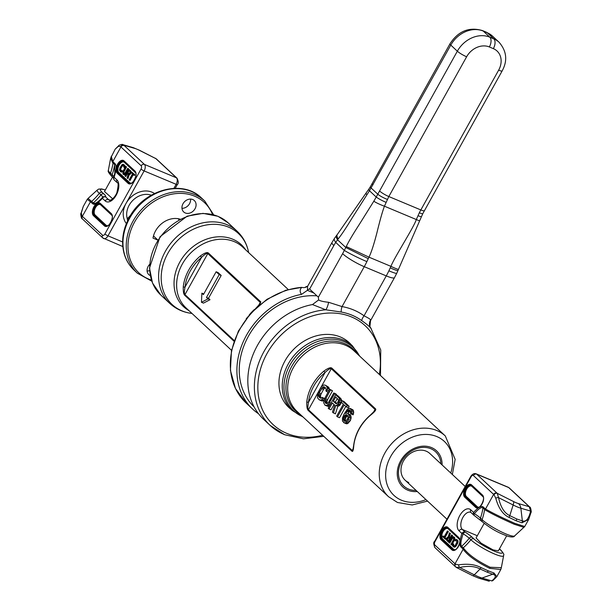 <?xml version="1.0" encoding="UTF-8"?>
<svg xmlns="http://www.w3.org/2000/svg" width="612" height="612" viewBox="0 0 612 612"><rect width="100%" height="100%" fill="white"/><g stroke="black" fill="none" stroke-linecap="round" stroke-linejoin="round"><path stroke-width="0.92" d="M234.036 341.259L184.786 295.344C183.615 294.303 183.11 291.427 183.279 286.714A1.3 0.505 6.4 0 0 185 287.12A40.27 32.949 -47 0 1 201.578 257.338C204.913 254.187 206.986 252.932 207.797 253.567L260.261 302.473L260.085 303.705L246.231 318.684M183.279 286.714A41.57 34.012 -47 0 1 200.392 255.969C204.485 253.001 207.139 252.006 208.363 252.986L260.819 301.892L259.786 304.608M234.281 340.578L184.962 294.602C184.189 293.905 184.197 291.411 185 287.12L201.578 257.338L200.392 255.969M201.455 302.29L203.459 303.124L210.008 299.712L208.478 298.281L221.184 275.446L219.188 274.612L216.128 271.759L203.413 294.594L201.883 293.163L201.455 302.29L208.003 298.87L206.473 297.447L219.188 274.612M216.128 271.759L218.124 272.6L221.184 275.446M210.008 299.712L208.003 298.87M203.773 293.951L201.883 293.163M208.478 298.281L206.473 297.447M306.78 401.847A41.57 34.012 -47 0 1 323.893 371.109C327.978 368.141 330.633 367.146 331.857 368.126L375.577 408.885C376.365 409.765 374.796 411.777 370.887 414.921A41.57 34.012 133 0 0 353.774 445.666C353.415 450.195 352.826 452.054 351.999 451.243L308.287 410.484C307.117 409.459 306.612 406.582 306.78 401.847A1.3 0.505 6.4 0 0 308.494 402.26A40.27 32.949 -47 0 1 325.071 372.478C328.407 369.327 330.48 368.072 331.299 368.707L375.018 409.466L374.835 410.69L370.688 414.783C360.912 423.252 355.235 433.464 353.652 445.421A1.3 0.505 -173.6 0 1 353.828 445.199M442.086 464.921A24.717 20.227 133 0 0 431.514 447.586A24.717 20.227 133 0 0 400.623 460.92A24.717 20.227 133 0 0 407.806 490.189A24.717 20.227 133 0 0 417.277 491.528M416.053 490.388A23.386 19.133 -47 0 1 408.449 489.034A23.386 19.133 -47 0 1 401.656 461.349A23.386 19.133 -47 0 1 430.879 448.741A23.386 19.133 -47 0 1 440.862 463.781M408.755 482.516A18.184 14.879 -47 0 1 405.075 480.152A18.184 14.879 -47 0 1 404.899 458.755A18.184 14.879 -47 0 1 426.197 451.182A18.184 14.879 133 0 1 429.876 453.546L465.189 486.464M353.774 445.666A1.3 0.505 -173.6 0 1 353.652 445.421L352.894 450.118L352.175 450.493L308.463 409.742C307.683 409.053 307.698 406.559 308.494 402.26L325.071 372.478L323.893 371.109M336.898 403.568L335.33 402.107L337.334 398.496M345.65 421.278L345.283 419.633L345.826 417.537L347.738 415.571M324.528 398.55L322.195 397.402L321.583 398.137L320.153 398.098L318.921 396.951L318.439 395.207L319.143 392.82L323.052 386.914L324.49 386.952L325.714 388.1L326.196 389.844L325.852 390.831L326.678 391.596L327.42 388.383L326.67 386.386L325.439 385.239L323.733 384.948L321.644 386.47L317.666 393.615L317.444 397.746L319.196 399.812L320.902 400.103L322.088 399.468L323.014 398.167L322.195 397.402M321.354 398.19L320.535 396.997L320.642 394.931L323.534 389.37L325.286 387.694M329.401 389.683L328.675 387.22L325.439 385.239M319.196 399.812L322.034 401.005L323.87 400.416M336.34 395.061L336.592 394.61L335.774 393.845L333.777 393.003L328.843 401.862L327.321 403.484L325.89 403.446L324.957 402.145L325.064 400.08L330.495 389.951L329.677 389.186L324.085 399.598L323.633 402.65L324.934 405.167L326.64 405.45L328.728 403.928L334.596 393.768L333.777 393.003M327.213 403.515L326.862 402.03L327.565 399.644L332.5 390.785L329.677 389.186M324.934 405.167L327.78 406.353L329.562 405.794M333.402 413.062L335.835 405.343L336.699 405.282L338.36 403.79L339.561 400.133L338.964 397.846L335.69 394.786L328.208 408.219L329.034 408.984L332.37 402.987L334.695 405.152L332.446 412.167L335.407 413.896L337.832 406.177L339.744 405.358L341.366 402.26M341.473 401.541L340.968 398.68L337.686 395.627L335.69 394.786M329.034 408.984L331.031 409.818L333.999 404.494M346.369 406.919L348.366 407.753L349.161 406.322L343.975 401.487L341.97 400.646L341.175 402.076L343.363 404.111L336.684 416.114L337.503 416.879L344.181 404.876L346.369 406.919L347.165 405.488L341.97 400.646M337.503 416.879L339.499 417.721L345.803 406.391M343.646 422.609L346.491 423.802L347.654 423.581L350.561 420.214L351.15 417.292L350.424 414.875L346.897 413.054L345.436 413.429L347.463 410.545L348.939 409.749L350.332 410.606L350.469 413.345L351.15 413.98L351.51 409.979L349.597 408.196L347.394 409.176L343.959 414.225L342.46 418.034L342.445 421.056L344.487 422.961L345.65 422.747L347.769 420.811L349.154 416.458L348.947 414.959L347.738 413.406M347.914 413.475L350.378 410.736M351.15 413.98L353.155 414.821L353.721 412.304L352.986 409.895L350.439 408.541M324.444 398.764L323.014 398.167M323.924 400.24L322.088 399.468M322.899 400.944L320.902 400.103M322.034 401.005L320.038 400.164M328.675 387.22L326.67 386.386M329.195 388.146L327.198 387.304M329.424 389.224L327.42 388.383M328.851 390.67L327.336 390.035M328.024 392.162L326.678 391.596M324.628 387.082L323.779 386.73M325.056 387.756L323.052 386.914M324.306 388.36L322.302 387.518M323.534 389.37L321.53 388.536M321.147 393.661L319.143 392.82M320.642 394.931L318.645 394.09M320.443 396.041L318.439 395.207M320.535 396.997L318.531 396.155M320.918 397.792L318.921 396.951M335.919 403.691L333.326 401.265L335.713 396.981L338.558 400.072L337.694 402.734L335.919 403.691M348.06 418.042L345.879 421.217L344.579 421.308L343.623 420.421L343.485 417.682L344.916 415.112L346.239 414.607L347.761 415.594L348.06 418.042M331.008 403.193L329.661 402.627M336.592 394.61L334.596 393.768M330.243 404.563L328.728 403.928M329.677 405.595L327.825 404.815M328.644 406.292L326.64 405.45M327.78 406.353L325.775 405.511M332.5 390.785L330.495 389.951M327.565 399.644L325.569 398.81M327.068 400.914L325.064 400.08M326.862 402.03L324.865 401.189M326.953 402.979L324.957 402.145M326.9 403.591L325.339 402.941M340.968 398.68L338.964 397.846M341.488 399.605L339.492 398.772M341.557 400.975L339.561 400.133M341.335 402.497L339.331 401.663M340.991 403.484L338.994 402.642M340.356 404.624L338.36 403.79M339.744 405.358L337.74 404.517M338.696 406.116L336.699 405.282M337.832 406.177L335.835 405.343M335.33 402.107L333.326 401.265M349.161 406.322L347.165 405.488M351.081 418.532L349.085 417.698M351.15 417.292L349.154 416.458M350.561 420.214L348.565 419.381M349.766 421.645L347.769 420.811M348.695 422.823L346.698 421.982M347.654 423.581L345.65 422.747M346.491 423.802L344.487 422.961M352.986 409.895L350.99 409.053M353.514 410.813L351.51 409.979M353.721 412.304L351.716 411.471M353.491 413.834L351.495 412.993M349.789 410.101L348.939 409.749M350.217 410.774L348.213 409.941M349.46 411.379L347.463 410.545M348.848 412.106L346.851 411.272M346.476 413.161L345.757 412.855M350.424 414.875L348.419 414.041M350.944 415.8L348.947 414.959M347.08 414.959L346.239 414.607M347.509 415.632L345.512 414.798M346.92 415.953L344.916 415.112M346.308 416.68L344.304 415.846M345.826 417.537L343.829 416.703M345.489 418.524L343.485 417.682M345.283 419.633L343.278 418.799M345.375 420.589L343.37 419.748M345.627 421.255L343.623 420.421M291.021 409.344A44.301 36.238 -47 0 1 288.91 407.546A44.301 36.238 -47 0 1 288.474 355.442A44.301 36.238 -47 0 1 340.356 336.975A44.301 36.238 -47 0 1 349.322 342.743A44.301 36.238 -47 0 1 351.265 344.732M301.548 294.372L307.423 290.325L307.622 286.164A7.795 6.786 49.7 0 1 301.724 287.372L285.873 290.218L266.985 299.299L250.668 313.336L238.443 331L231.466 350.638L230.426 370.413L235.467 388.459L246.139 403.025A70.151 57.39 -47 0 1 237.708 333.425A70.151 57.39 -47 0 1 301.724 287.372C299.712 289.598 299.658 291.932 301.548 294.372A70.151 57.39 133 0 0 242.773 342.842A70.151 57.39 133 0 0 252.695 409.137A70.151 57.39 133 0 0 258.57 413.796M316.917 295.841A67.549 55.264 133 0 0 248.786 335.56A67.549 55.264 133 0 0 254.079 406.865M312.48 304.562L318.63 299.941C320.16 300.966 323.488 301.747 328.621 302.29A7.795 1.874 -77.2 0 1 325.768 309.787L312.48 304.562A70.151 57.39 -47 0 0 253.705 353.032A70.151 57.39 -47 0 0 263.627 419.327L270.183 425.439A70.151 57.39 133 0 0 284.381 434.566M307.767 289.813L309.397 288.895M370.635 319.877A7.795 7.589 -20.1 0 0 369.893 326.487L370.635 319.877C370.444 319.288 368.248 317.926 364.056 315.8L386.264 275.897A51.966 28.603 -67.3 0 0 388.888 270.825L390.915 266.35L368.975 257.162L366.879 261.615A18.184 1.362 -154.4 0 1 344.304 250.392A33.775 18.597 112.7 0 1 342.598 253.689L318.378 297.202L309.634 289.055L333.854 245.542A18.184 3.029 29.1 0 1 331.972 242.559L334.443 238.42A18.184 4.651 32.8 0 0 335.736 242.406A33.775 18.597 -67.3 0 0 333.854 245.542M318.378 297.202L318.63 299.941M370.459 320.81L394.511 277.611A18.184 3.029 29.1 0 1 386.264 275.897L364.255 266.687L342.047 306.589A74.427 60.886 -47 0 1 364.056 315.8A7.795 4.46 -54 0 0 361.684 320.604C366.856 324.215 370.053 326.961 371.293 328.843L369.893 326.494A7.795 7.589 -20.1 0 0 369.893 326.494A7.795 7.589 -20.1 0 0 370.673 328.032M388.888 270.825A18.184 1.362 25.5 0 0 396.729 273.312L422.762 213.695L502.169 70.9C507.731 60.649 506.698 51.102 499.071 42.243A25.979 21.259 133 0 0 493.815 38.862L487.259 32.75L483.258 31.074L489.814 37.187A25.979 21.259 133 0 0 457.34 51.201L376.212 197.033L369.48 190.753L351.977 218.247C345.726 228.49 341.113 235.391 338.13 238.955L335.736 242.406L344.304 250.392L345.811 247.516L368.286 258.654M361.684 320.604A69.271 56.671 133 0 0 352.061 315.211A69.271 56.671 133 0 0 341.198 312.028A7.795 3.963 -79.9 0 1 342.047 306.589L328.621 302.29M341.198 312.028L325.768 309.787A70.151 57.39 133 0 0 261.752 355.84A70.151 57.39 133 0 0 270.183 425.439L284.626 434.727L303.491 438.819L323.771 436.325M334.443 238.42L336.577 235.413A18.184 4.927 37.9 0 0 337.495 239.759L345.811 247.516L346.277 246.552C348.312 242.107 352.566 234.87 359.045 224.833L373.817 201.233A8.446 1.002 -156.3 0 0 384.428 206.198L416.313 219.54L419.327 212.777A51.966 28.603 112.7 0 1 420.842 209.939L498.642 70.166A18.184 14.879 133 0 0 493.356 48.639L489.355 46.963A18.184 14.879 133 0 0 466.627 56.771L388.827 196.544L384.428 206.198C382.347 211.806 379.815 220.794 376.831 233.149C373.794 244.792 371.178 252.802 368.975 257.162L346.277 246.552M370.444 186.629L449.981 43.804C458.25 31.09 469.106 26.691 482.524 30.6A7.795 4.292 112.7 0 1 483.258 31.074A25.979 21.259 133 0 0 450.784 45.089L369.48 190.753A8.033 1.737 30.7 0 1 368.807 189.192L370.444 186.629A7.864 1.629 28 0 0 371.186 188.06L377.772 194.203A7.864 1.323 -153.5 0 0 387.373 199.397M336.577 235.413L337.319 234.48A18.176 5.279 37 0 0 338.13 238.955M337.319 234.48L366.213 192.826A8.446 2.272 29.6 0 0 366.779 194.677M398.466 269.288A17.932 1.048 27.5 0 1 390.915 266.35C394.541 257.078 414.087 226.953 416.313 219.54A8.071 0.421 25.8 0 0 419.725 220.794M390.242 267.865A18.054 1.454 27.3 0 0 397.984 270.473M113.664 177.296L114.819 173.196L114.666 164.59L112.463 162.417L110.665 158.125L108.393 170.075A19.875 3.305 29.1 0 0 110.497 173.234L112.141 174.757A15.201 2.532 -150.9 0 1 113.763 176.96M118.399 146.337A2.601 2.104 -124.4 0 1 119.133 145.251L115.178 149.16L118.399 146.337L120.587 146.605A23.386 3.894 29.1 0 0 120.962 146.957L112.853 161.537A2.601 2.043 146 0 0 112.463 162.417M116.907 179.897A2.601 2.127 133 0 0 117.137 182.636C118.544 182.376 118.43 185.819 116.808 192.956C113.518 200.078 108.607 201.088 109.341 200.124A9.616 5.294 112.7 0 1 108.439 199.535A2.601 2.127 -47 0 0 105.195 200.943A12.209 6.724 -67.3 0 0 116.188 195.205A12.209 6.724 -67.3 0 0 116.907 179.897L114.115 177.296C116.402 169.838 116.693 165.286 114.987 163.656L112.853 161.537L111.216 156.29M83.278 206.481L81.266 213.053L81.962 215.998A23.386 3.894 29.1 0 0 82.337 216.357L90.454 201.776L87.256 199.328L83.278 206.481L80.914 213.649C80.424 212.662 81.197 219.195 82.199 218.736L82.199 218.736A2.601 2.18 134.2 0 0 82.398 218.905M105.195 200.943L102.403 198.342C97.66 203.505 94.416 205.303 92.687 203.735L90.454 201.776A2.601 2.165 -61.6 0 1 91.035 200.912L88.036 198.456L87.256 199.328M91.043 202.205A2.601 2.127 -47 0 1 91.685 201.402L91.035 200.912M112.707 198.839L104.484 191.518L112.562 177.006A2.601 2.127 -47 0 1 112.141 174.757A57.161 46.764 -47 0 0 114.666 164.59A2.601 2.127 133 0 1 114.987 163.656M102.51 197.393A2.601 2.601 0 0 0 102.441 197.469A2.601 1.117 -139.1 0 0 102.403 198.342A2.601 2.127 -47 0 1 105.647 196.934A2.601 2.563 -136.7 0 0 102.449 197.469A2.601 1.117 -139.1 0 1 102.449 197.469L102.456 197.454A15.201 2.532 -150.9 0 0 100.934 194.884L99.297 193.361A19.875 3.305 -150.9 0 1 97.3 190.003L88.036 198.456M120.419 171.697L121.773 172.049L122.828 171.077L121.918 170.488L120.893 170.84L120.09 169.868L120.396 168.201L121.972 165.546L123.066 165.263L124.16 167.581L124.488 166.808L124.16 164.98L123.119 164.23L122.094 164.574L119.983 167.818L119.424 170.121L120.839 171.873L121.865 171.521L122.331 170.87L121.918 170.488M121.283 170.939L120.64 169.042L122.086 166.265L123.18 165.37M124.16 167.581L124.657 167.795L125.032 166.189L123.54 164.406M123.287 174.366L124.641 174.726L125.69 173.961L128.619 168.881L127.709 168.292L125.246 172.722L123.762 173.51L123.356 171.827L126.072 166.762L125.659 166.38L122.867 171.59L123.012 174.114L124.144 174.512L125.185 173.754L128.115 168.675L127.709 168.292M124.152 173.617L123.854 172.033L126.569 166.969L125.659 166.38M127.525 178.314L128.023 178.528L129.239 174.665L130.815 173.318L130.807 170.916L128.665 169.18L124.925 175.896L125.338 176.279L127.005 173.28L128.168 174.359L127.044 177.87L127.525 178.314L128.734 174.458L129.996 173.678L130.601 171.857L130.302 170.71L128.665 169.18M125.338 176.279L125.835 176.486L127.411 173.655M134.005 175.246L134.502 175.453L134.9 174.741L131.81 172.11L131.412 172.829L132.498 173.846L129.163 179.844L129.568 180.226L132.911 174.229L134.005 175.246L134.403 174.527L131.81 172.11M129.568 180.226L130.073 180.441L133.317 174.604M129.094 173.663L127.985 172.63L129.086 170.656M122.828 171.077L122.331 170.87M122.362 171.735L121.865 171.521M121.773 172.049L121.268 171.842M121.337 172.079L120.839 171.873M124.657 165.186L124.16 164.98M124.917 165.645L124.42 165.439M125.032 166.189L124.534 165.982M124.986 167.015L124.488 166.808M123.134 165.324L122.714 165.148M122.851 165.454L122.346 165.248M122.469 165.753L121.972 165.546M122.086 166.265L121.589 166.051M120.893 168.407L120.396 168.201M120.64 169.042L120.143 168.835M120.541 169.6L120.044 169.386M120.587 170.075L120.09 169.868M120.778 170.473L120.281 170.266M128.78 173.632L127.487 172.423L128.673 170.281L130.096 171.819L129.667 173.158L128.78 173.632M126.156 173.311L125.651 173.104M128.619 168.881L128.115 168.675M125.69 173.961L125.185 173.754M125.23 174.405L124.733 174.198M124.641 174.726L124.144 174.512M124.205 174.757L123.708 174.542M126.569 166.969L126.072 166.762M124.106 171.398L123.601 171.192M123.854 172.033L123.356 171.827M123.754 172.592L123.249 172.385M123.8 173.066L123.295 172.859M123.991 173.464L123.494 173.257M130.807 170.916L130.302 170.71M131.067 171.383L130.563 171.169M131.098 172.064L130.601 171.857M130.991 172.829L130.486 172.615M130.815 173.318L130.318 173.112M130.501 173.892L129.996 173.678M130.195 174.252L129.69 174.045M129.667 174.634L129.17 174.428M129.239 174.665L128.734 174.458M127.985 172.63L127.487 172.423M134.9 174.741L134.403 174.527M113.97 179.53A2.601 2.563 43.3 0 1 113.648 177.342L114.115 177.296A2.601 2.127 133 0 0 114.345 180.035L117.137 182.636M114.804 173.257L113.648 177.312A2.601 2.601 0 0 0 114.345 180.035M119.133 145.251C121.513 144.386 122.706 144.164 122.706 144.593L123.876 145.243A20.785 3.458 29.1 0 0 124.213 145.557L144.432 164.406L176.447 177.809A5.194 2.861 112.7 0 1 176.141 184.319L144.126 170.924A5.194 2.861 112.7 0 0 144.432 164.406A2.601 2.127 -47 0 0 141.181 165.806A2.601 1.431 112.7 0 1 141.028 169.065L104.897 233.983A2.601 0.436 29.1 0 0 107.987 235.842L122.599 241.954M81.266 213.053A2.601 1.538 -169.9 0 0 80.914 213.649M102.235 197.707L102.441 197.469C97.844 202.419 94.806 204.24 93.33 202.924L91.685 201.402A57.161 46.764 133 0 0 99.297 193.361A2.601 2.127 133 0 1 102.242 192.398L103.887 193.928A17.74 2.953 -150.9 0 1 105.647 196.934L108.439 199.535L110.038 200.208M139.337 150.177L133.232 147.653A7.696 6.135 -73.8 0 1 134.778 148.41A9.096 1.515 29.1 0 1 139.567 150.414A7.696 1.828 -63.3 0 0 139.337 150.177L155.869 158.63A20.785 3.458 -150.9 0 1 156.228 158.952L176.447 177.809A2.601 2.127 133 0 1 176.967 178.146C178.566 181.412 178.681 183.554 177.312 184.564A2.601 0.436 -150.9 0 1 176.141 184.319L173.9 188.351M127.564 220.917L127.288 218.759L130.624 215.256M153.474 235.941L157.812 239.988M484.191 523.359L476.075 537.948L481.108 543.165L493.043 549.882L498.298 550.892L506.659 535.867M500.823 569.489L501.335 567.707L490.09 567.24C477.222 560.944 468.478 554.686 463.842 548.482L463.276 547.832A57.161 46.764 133 0 0 470.88 539.792L469.243 538.262A15.201 2.532 29.1 0 0 463.177 533.779C460.782 540.794 460.27 544.963 461.639 546.302L463.276 547.832A2.601 2.127 -47 0 0 462.634 548.635L463.131 549.232A2.601 2.043 -34 0 1 463.842 548.482M494.052 573.031A2.601 2.111 107.7 0 1 492.675 574.232L487.068 572.121A2.601 1.431 -67.3 0 0 488.238 570.851L494.052 573.031L496.822 576.68L500.8 569.527L489.654 568.318A2.601 1.431 -67.3 0 0 490.09 567.24M488.238 570.851L481.017 567.576C475.08 564.432 467.614 563.53 458.618 564.853L455.42 564.172A23.386 3.894 -150.9 0 1 455.022 563.805L463.131 549.232C467.713 555.528 476.549 561.885 489.654 568.318M496.822 576.68L492.867 580.589A2.601 2.104 -124.4 0 1 491.765 580.895L492.867 580.589M487.068 572.121L480.099 568.969C474.836 566.161 468.035 565.656 459.681 567.462L456.131 567.209L456.69 567.615L472.663 575.663A7.696 1.828 -63.3 0 0 474.292 574.829L480.099 568.969A2.601 0.551 115.7 0 0 481.017 567.576M514.7 535.837C514.141 537.206 511.831 537.336 507.769 536.234C500.998 533.61 493.762 530.933 482.531 521.929A2.601 2.127 -47 0 1 482.088 519.664L480.451 518.135A15.201 2.532 29.1 0 0 474.384 513.652A2.601 1.117 40.9 0 1 473.581 512.428A2.601 2.127 133 0 0 473.81 515.166L471.018 512.565A2.601 2.127 133 0 1 470.789 509.827L473.581 512.428C478.324 507.256 481.567 505.458 483.296 507.034L484.941 508.564A2.601 2.127 133 0 0 484.612 509.498A57.161 46.764 -47 0 1 482.088 519.664A19.875 3.305 29.1 0 0 500.624 531.507A19.875 3.305 29.1 0 0 514.7 535.837L524.744 526.511L528.73 519.358L522.005 522.809L516.115 520.774A2.601 1.431 -67.3 0 0 516.673 518.938L509.788 515.633C504.357 513.124 500.608 507.126 498.543 497.64L497.25 493.333A20.785 3.458 -150.9 0 1 496.89 493.012L476.672 474.162A5.194 2.861 -67.3 0 0 476.19 473.841L508.205 487.244A5.194 2.861 -67.3 0 1 508.687 487.557L476.672 474.162A2.601 2.127 -47 0 0 473.428 475.562A2.601 1.431 -67.3 0 0 471.087 476.779A2.601 0.436 -150.9 0 1 470.819 476.35L434.688 541.276A2.601 0.436 -150.9 0 0 434.956 541.697L471.087 476.779M516.673 518.938L522.357 520.896C525.976 522.174 528.73 518.892 530.627 511.074L529.242 506.721A20.785 3.458 29.1 0 0 528.906 506.407L508.687 487.557A2.601 2.127 133 0 1 509.215 487.894L508.205 487.244M516.115 520.774L508.97 517.354C502.873 514.508 498.466 508.105 495.743 498.145L494.045 494.779A23.386 3.894 -150.9 0 1 493.647 494.412L485.53 508.985C491.612 512.588 501.335 517.362 514.7 523.314L524.744 526.511M523.964 527.383L514.049 524.186A2.601 1.431 -67.3 0 0 514.7 523.314M484.941 508.564L485.53 508.985A2.601 2.165 118.4 0 0 485.27 509.987C491.337 513.621 500.93 518.356 514.049 524.186M474.338 515.503A2.601 0.864 -57.5 0 1 474.185 515.457A2.601 0.864 -57.5 0 1 474.384 513.652C478.714 508.58 481.575 506.69 482.975 507.968L485.27 509.987M482.531 521.929L474.185 515.457A2.601 2.601 0 0 1 473.81 515.166A2.601 2.127 133 0 0 474.116 515.388M470.789 509.827A12.209 6.724 -67.3 0 0 459.796 515.556A12.209 6.724 -67.3 0 0 459.077 530.864L461.869 533.473C459.581 540.932 459.291 545.476 460.997 547.105L462.634 548.635M454.303 546.026L453.614 545.162L453.737 544.19L452.826 543.601L452.566 545.743L453.446 546.776L454.793 547.128L456.307 545.72L457.83 542.798L457.684 540.274L455.711 539.348L454.655 540.312L455.565 540.901L456.2 540.45M449.277 542.89L452.13 537.956L453.492 537.925L453.63 539.356L450.914 544.42L451.327 544.802L454.119 539.593L454.349 538.07L453.699 536.816L452.842 536.67L451.794 537.428L448.864 542.507L449.774 543.104L452.245 538.675L453.331 537.78M451.327 544.802L451.824 545.017L454.617 539.807L454.731 537.741L453.699 536.816M450.072 537.734L449.315 537.03L450.44 533.519L449.46 532.868L448.244 536.724L446.668 538.07L446.416 540.014L448.321 542.003L452.054 535.286L451.648 534.903L449.981 537.902L448.818 536.823L449.942 533.312L449.46 532.868M448.321 542.003L448.818 542.209L452.559 535.492L451.648 534.903M445.176 539.073L445.681 539.279L446.079 538.568L444.985 537.55L448.321 531.545L447.915 531.162L447.41 530.956L444.075 536.953L442.981 535.936L442.583 536.655L445.176 539.073L445.574 538.361L444.48 537.336L447.823 531.338L447.41 530.956M444.167 536.785L442.981 535.936M448.405 540.733L447.387 539.57L448.389 537.726M457.684 540.274L456.567 539.486M457.944 540.733L457.179 540.059M458.059 541.276L457.439 540.526M458.013 542.102L457.554 541.062M457.83 542.798L457.332 542.592L457.508 541.888M457.501 543.578L457.003 543.364L457.332 542.592M456.307 545.72L455.81 545.514L457.003 543.364M455.841 546.371L455.343 546.164L455.81 545.514M455.389 546.814L454.884 546.608L455.343 546.164M454.793 547.128L454.295 546.921L454.884 546.608M454.364 547.166L453.867 546.952L454.295 546.921M453.446 546.776L453.867 546.952M453.737 544.19L452.826 543.601M453.568 544.68L453.24 543.984M453.614 545.162L453.064 544.473M453.806 545.56L453.109 544.948M456.162 540.411L456.942 541.796L455.397 545.131L454.272 546.034L453.308 545.346M448.206 537.55L449.499 538.759L448.305 540.909L446.882 539.363L447.318 538.024L448.206 537.55M454.471 537.275L453.966 537.068M454.731 537.741L454.234 537.527M454.846 538.277L454.349 538.07M454.8 539.103L454.303 538.897M454.617 539.807L454.119 539.593M454.288 540.58L453.79 540.373M453.293 537.734L452.865 537.558M453.002 537.864L452.505 537.657M452.628 538.162L452.13 537.956M452.245 538.675L451.74 538.461M449.315 537.03L448.818 536.823M452.559 535.492L452.054 535.286M450.44 533.519L449.942 533.312M448.344 537.68L447.915 537.504M448.122 537.872L447.624 537.665M447.816 538.239L447.318 538.024M447.579 538.667L447.074 538.453M447.41 539.157L446.905 538.95M447.387 539.57L446.882 539.363M447.51 539.906L447.012 539.692M448.321 531.545L447.823 531.338M444.985 537.55L444.48 537.336M446.079 538.568L445.574 538.361M461.869 533.473A2.601 2.127 -47 0 1 465.112 532.065A2.601 0.864 122.5 0 0 463.177 533.779L461.869 533.473M458.618 564.853A2.601 1.591 74.2 0 0 459.681 567.462L474.292 574.829A14.627 2.433 -150.9 0 0 481.996 578.049L492.675 574.232C496.454 575.203 496.156 577.43 491.765 580.895L481.996 578.049A7.696 6.135 -73.8 0 1 478.768 578.187L472.663 575.663M495.743 498.145A2.601 1.025 -8.5 0 1 498.543 497.64L513.154 504.999A14.627 2.433 29.1 0 0 520.866 508.228L522.357 520.896A2.601 2.096 -76.4 0 1 522.005 522.809M531.094 512.183A2.601 1.538 -169.9 0 0 530.627 511.074L520.866 508.228A7.696 6.135 106.2 0 0 518.341 503.554L529.242 506.721A2.601 2.18 134.2 0 1 529.801 507.103L529.801 507.103C530.772 506.591 531.583 513.2 531.086 512.19L528.73 519.358M183.011 203.742A7.795 6.38 133 0 0 183.699 211.951A7.795 6.38 133 0 0 195.021 208.761A7.795 6.38 133 0 0 194.333 200.552A7.795 6.38 133 0 0 183.011 203.742M149.603 264.438A7.795 6.38 133 0 0 148.127 266.419A7.795 6.38 133 0 0 148.815 274.635A7.795 6.38 133 0 0 150.269 275.591M180.219 219.203A20.785 17.006 133 0 0 152.992 238.099L157.751 240.088M181.978 208.325A7.795 6.38 133 0 0 189.552 203.666A7.795 6.38 133 0 0 190.592 199.084M147.087 271.001A7.795 6.38 133 0 0 149.611 270.611M359.848 356.283L352.435 345.826A44.171 36.131 133 0 0 288.298 363.895A44.171 36.131 133 0 0 292.192 410.438L286.967 405.565M359.366 355.84A43.475 35.565 133 0 0 297.394 354.899A43.475 35.565 133 0 0 302.672 416.65M288.229 289.514L242.681 247.049A41.57 34.012 133 0 0 189.46 254.263A41.57 34.012 133 0 0 185.987 307.859L231.527 350.324M254.21 309.626A41.57 34.012 133 0 0 249.214 314.989M188.97 310.644A42.358 34.647 -47 0 1 187.119 252.083A42.358 34.647 -47 0 1 245.664 249.834M248.656 252.626A48.585 39.742 133 0 0 204.592 225.338A48.585 39.742 133 0 0 161.66 271.384A48.585 39.742 133 0 0 191.961 313.436C183.378 312.426 175.965 309.068 169.731 303.368A49.365 40.384 -47 0 1 169.249 245.297A49.365 40.384 -47 0 1 227.067 224.726A49.365 40.384 -47 0 1 237.058 231.152C243.186 236.974 247.049 244.134 248.656 252.634M160.857 295.099L152.51 283.035L149.496 268.002L160.03 236.714L187.15 216.166L203.054 213.366L217.956 216.296L228.184 222.883A49.365 40.384 133 0 0 218.193 216.457A49.365 40.384 133 0 0 160.375 237.028A49.365 40.384 133 0 0 160.857 295.099L169.731 303.368M184.786 295.344A1.3 1.063 -47 0 1 184.962 294.602L207.797 253.567A1.3 1.063 133 0 1 208.363 252.986M260.819 301.892A1.3 1.063 133 0 0 260.261 302.473L258.616 305.426M388.605 496.76A41.57 34.012 133 0 1 384.933 452.957A41.57 34.012 -47 0 1 445.299 435.951L353.728 350.577A41.57 34.012 133 0 0 300.507 357.798A41.57 34.012 133 0 0 297.034 411.394L388.605 496.76L397.502 502.49L412.213 504.969L427.551 501.106M300.507 414.638A42.266 34.578 -47 0 1 298.993 356.391A42.266 34.578 -47 0 1 357.209 353.82M450.753 473.007A36.919 30.202 133 0 0 436.83 436.578A36.919 30.202 133 0 0 390.693 456.483A36.919 30.202 133 0 0 401.418 500.195A36.919 30.202 133 0 0 425.944 499.606M351.999 451.243A1.3 1.063 -47 0 1 352.175 450.493L353.269 448.527M308.287 410.484A1.3 1.063 -47 0 1 308.463 409.742L331.299 368.707A1.3 1.063 133 0 1 331.857 368.126M375.577 408.885A1.3 1.063 133 0 0 375.018 409.466L373.374 412.412M379.325 374.445A67.549 55.264 133 0 0 351.51 316.94A67.549 55.264 133 0 0 267.092 353.376A67.549 55.264 133 0 0 286.722 433.35A67.549 55.264 133 0 0 322.631 435.254M307.423 290.325L313.918 293.041M366.879 261.615A51.966 28.603 112.7 0 1 364.255 266.687A18.184 3.029 -150.9 0 1 342.598 253.689M492.515 36.131A25.979 21.259 133 0 0 487.259 32.75A7.795 4.292 112.7 0 0 486.525 32.275L492.515 36.131L499.071 42.243M493.356 48.639A7.795 4.292 -67.3 0 0 493.815 38.862L489.814 37.187A7.795 4.292 -67.3 0 1 489.355 46.963M466.627 56.771A7.795 1.3 -150.9 0 1 457.34 51.201L450.784 45.089A7.795 1.3 29.1 0 1 449.981 43.804M386.004 202.327A8.033 0.979 -153 0 1 376.212 197.033L373.817 201.233M372.18 183.585A7.795 1.3 29.1 0 0 372.991 184.862M379.547 190.975A7.795 1.3 -150.9 0 0 388.827 196.544L420.842 209.939A7.795 1.3 29.1 0 0 424.376 210.673M498.642 70.166A7.795 1.3 29.1 0 0 502.169 70.9M419.327 212.777A7.795 0.895 27.1 0 0 422.762 213.695M417.965 215.715A7.834 0.819 24.3 0 0 421.454 216.533M113.763 178.337L110.94 175.491A2.601 2.127 -47 0 1 110.497 173.234A57.161 46.764 -47 0 0 113.021 163.067A2.601 2.127 133 0 1 113.35 162.126M134.778 148.41L123.876 145.243A2.601 2.18 -45.8 0 0 120.587 146.605M139.567 150.414L155.869 158.63A2.601 2.066 131.9 0 1 156.358 158.936L156.749 159.296A2.601 2.127 133 0 0 156.228 158.952M154.476 193.484A20.785 17.006 133 0 0 152.028 192.176A20.785 17.006 133 0 0 126.057 203.383L144.126 170.924A2.601 0.436 29.1 0 1 141.028 169.065M81.962 215.998A2.601 2.18 134.2 0 0 82.199 218.736L82.566 219.088A2.601 2.127 133 0 1 82.337 216.357L102.556 235.207A2.601 2.127 133 0 0 102.785 237.938A2.601 2.127 133 0 0 103.313 238.282A5.194 2.861 -67.3 0 0 103.795 238.596A5.194 2.861 -67.3 0 0 107.987 235.842L126.057 203.383A20.785 17.006 133 0 0 126.378 223.625M105.302 190.041A17.335 2.884 29.1 0 0 102.242 192.398M124.213 145.557A2.601 2.127 -47 0 0 120.962 146.957L141.181 165.806M102.556 235.207A2.601 1.431 -67.3 0 0 104.897 233.983M111.277 213.58A7.145 3.932 112.7 0 1 110.856 222.538A7.145 3.932 112.7 0 1 104.422 225.889L93.491 215.699A7.145 3.932 112.7 0 1 93.911 206.741A7.145 3.932 112.7 0 1 100.345 203.391L111.277 213.58A0.65 0.528 133 0 0 111.46 214.345M128.092 183.355A7.145 3.932 -67.3 0 0 134.525 180.005A7.145 3.932 -67.3 0 0 134.946 171.046L124.014 160.857A7.145 3.932 -67.3 0 0 117.588 164.207A7.145 3.932 -67.3 0 0 117.167 173.165L128.092 183.355A0.65 0.528 -47 0 1 128.903 183.011A6.495 3.573 -67.3 0 0 129.514 183.401C132.276 185.849 138.473 173.793 135.007 171.727A0.65 0.528 133 0 0 135.137 171.811M100.345 203.391A0.65 0.528 133 0 0 100.399 204.071L111.33 214.261C114.796 216.327 108.599 228.375 105.838 225.935A6.495 3.573 112.7 0 1 105.233 225.537L94.302 215.347A6.495 3.573 112.7 0 1 94.386 207.782A6.495 3.573 112.7 0 1 99.924 203.765A6.495 3.573 112.7 0 1 100.337 203.995M104.422 225.889A0.65 0.528 -47 0 1 105.233 225.537A0.65 0.528 -47 0 0 106.044 225.193L95.112 215.003A0.65 0.528 -47 0 1 94.302 215.347A0.65 0.528 -47 0 0 93.491 215.699M99.924 203.765L100.399 204.071A0.65 0.528 133 0 0 100.536 204.156L111.239 214.139M95.112 215.003A5.845 3.221 112.7 0 1 95.457 207.675A5.845 3.221 112.7 0 1 100.72 204.928L111.652 215.118A0.65 0.528 133 0 0 111.744 214.789M100.72 204.928A0.65 0.528 133 0 0 100.781 204.431M111.652 215.118A5.845 3.221 112.7 0 1 112.088 215.676M107.926 225.606A5.845 3.221 112.7 0 1 106.044 225.193M134.946 171.046A0.65 0.528 133 0 0 135.007 171.727L124.075 161.537A0.65 0.528 133 0 0 124.205 161.629L134.908 171.605M117.167 173.165A0.65 0.528 -47 0 1 117.978 172.821L128.903 183.011A0.65 0.528 -47 0 0 129.721 182.659A5.845 3.221 -67.3 0 0 131.603 183.072M124.007 161.461A6.495 3.573 -67.3 0 0 123.601 161.231A6.495 3.573 -67.3 0 0 118.062 165.248A6.495 3.573 -67.3 0 0 117.978 172.821A0.65 0.528 -47 0 0 118.789 172.469L129.721 182.659M124.014 160.857A0.65 0.528 133 0 0 124.075 161.537L123.601 161.231M135.757 173.142A5.845 3.221 -67.3 0 0 135.321 172.584A0.65 0.528 133 0 0 135.413 172.263M135.321 172.584L124.397 162.394A0.65 0.528 133 0 0 124.458 161.897M124.397 162.394A5.845 3.221 -67.3 0 0 119.133 165.141A5.845 3.221 -67.3 0 0 118.789 172.469M92.687 203.735A2.601 2.127 -47 0 1 93.33 202.924A57.161 46.764 133 0 0 100.934 194.884A2.601 2.127 133 0 1 103.887 193.928M156.542 159.128A2.601 2.066 131.9 0 0 156.358 158.936L155.31 158.217M151.263 195.19A18.184 14.879 133 0 0 132.949 200.262A18.184 14.879 133 0 0 127.288 218.759M477.306 535.737L462.328 529.464A9.616 5.294 112.7 0 1 462.45 518.265A9.616 5.294 112.7 0 1 470.643 512.313L471.018 512.565M459.077 530.864A2.601 2.127 -47 0 1 462.328 529.464L465.112 532.065A17.74 2.953 29.1 0 1 472.196 537.305L473.833 538.828A17.335 2.884 29.1 0 0 494.473 551.213A17.335 2.884 29.1 0 0 500.532 550.004L499.384 548.933M500.532 550.004A2.601 2.127 -47 0 1 501.06 550.341C505.673 555.941 503.133 554.51 503.607 555.757A19.875 3.305 -150.9 0 1 490.021 551.932A19.875 3.305 -150.9 0 1 470.88 539.792A2.601 2.127 133 0 1 473.833 538.828M494.045 494.779A2.601 2.066 -48.1 0 1 497.25 493.333L513.552 501.549A9.096 1.515 29.1 0 0 518.341 503.554M513.552 501.549A7.696 1.828 116.7 0 1 513.154 504.999L509.788 515.633A2.601 0.574 -61.8 0 1 508.97 517.354M434.803 544.955A2.601 2.127 133 0 0 435.033 547.694L455.252 566.544A2.601 2.127 133 0 1 455.022 563.805L434.803 544.955A2.601 1.431 112.7 0 1 434.956 541.697M496.89 493.012A2.601 2.127 -47 0 0 493.647 494.412L473.428 475.562M464.707 497.189A7.145 3.932 112.7 0 1 465.128 488.231A7.145 3.932 112.7 0 1 471.561 484.872L482.493 495.062A7.145 3.932 112.7 0 1 482.072 504.02A7.145 3.932 112.7 0 1 475.639 507.379L464.707 497.189A0.65 0.528 -47 0 1 465.518 496.837A6.495 3.573 112.7 0 1 465.61 489.263A6.495 3.573 112.7 0 1 471.141 485.247A6.495 3.573 112.7 0 1 471.554 485.477M447.892 527.406A7.145 3.932 -67.3 0 0 441.459 530.757A7.145 3.932 -67.3 0 0 441.038 539.715L451.962 549.905A7.145 3.932 -67.3 0 0 458.396 546.554A7.145 3.932 -67.3 0 0 458.816 537.596L447.892 527.406A0.65 0.528 133 0 0 448.076 528.179L458.786 538.155M471.561 484.872A0.65 0.528 133 0 0 471.753 485.645L482.455 495.621M482.493 495.062A0.65 0.528 133 0 0 482.677 495.835M471.141 485.247L482.547 495.751C486.02 497.808 479.816 509.865 477.062 507.417A6.495 3.573 112.7 0 1 476.45 507.027L465.518 496.837A0.65 0.528 -47 0 0 466.336 496.485A5.845 3.221 112.7 0 1 466.681 489.156A5.845 3.221 112.7 0 1 471.944 486.41A0.65 0.528 133 0 0 472.005 485.913M475.639 507.379A0.65 0.528 -47 0 1 476.45 507.027A0.65 0.528 -47 0 0 477.261 506.675L466.336 496.485M471.944 486.41L482.868 496.6A0.65 0.528 133 0 0 482.96 496.278M482.868 496.6A5.845 3.221 112.7 0 1 483.304 497.158M479.15 507.088A5.845 3.221 112.7 0 1 477.261 506.675M441.038 539.715A0.65 0.528 -47 0 1 441.849 539.371L452.781 549.561A6.495 3.573 -67.3 0 0 453.385 549.951C456.147 552.399 462.343 540.342 458.878 538.277A0.65 0.528 133 0 0 459.008 538.361M447.877 528.011A6.495 3.573 -67.3 0 0 447.471 527.781A6.495 3.573 -67.3 0 0 441.933 531.797A6.495 3.573 -67.3 0 0 441.849 539.371A0.65 0.528 -47 0 0 442.66 539.019L453.591 549.209A0.65 0.528 -47 0 1 452.781 549.561A0.65 0.528 -47 0 0 451.962 549.905M458.816 537.596A0.65 0.528 133 0 0 458.878 538.277L447.471 527.781M459.627 539.692A5.845 3.221 -67.3 0 0 459.199 539.134L448.267 528.944A0.65 0.528 133 0 0 448.328 528.447M448.267 528.944A5.845 3.221 -67.3 0 0 443.004 531.69A5.845 3.221 -67.3 0 0 442.66 539.019M453.591 549.209A5.845 3.221 -67.3 0 0 455.473 549.622M472.196 537.305A2.601 2.127 133 0 0 469.243 538.262A57.161 46.764 133 0 1 461.639 546.302A2.601 2.127 -47 0 0 460.997 547.105M455.42 564.172A2.601 2.066 131.9 0 0 455.642 566.903L455.252 566.544A2.601 2.127 133 0 0 455.458 566.712M455.642 566.903L456.69 567.615M483.296 507.034A2.601 2.127 133 0 0 482.975 507.968A57.161 46.764 -47 0 1 480.451 518.135A2.601 2.127 -47 0 0 480.887 520.399M529.602 506.935A2.601 2.127 133 0 0 529.434 506.744A2.601 2.127 133 0 0 528.906 506.407M212.532 214.514A48.065 39.321 133 0 0 176.072 193.576A48.065 39.321 133 0 0 134.556 222.102A48.065 39.321 133 0 0 151.416 280.067M129.729 218.117A49.365 40.384 -47 0 1 201.409 197.921C182.422 178.811 143.537 189.919 129.323 217.474C123.02 229.087 121.168 240.669 123.769 252.228C125.529 259.335 128.964 265.302 134.082 270.129A49.365 40.384 -47 0 1 129.729 218.117M213.68 214.812L204.691 200.973A49.365 40.384 133 0 0 133.011 221.169A49.365 40.384 133 0 0 137.363 273.189L134.082 270.129M292.192 410.438L303.154 417.101M352.435 345.826L347.203 340.945M228.184 222.883L237.058 231.152M452.352 474.499L455.144 459.352L445.299 435.951M307.622 286.164L305.564 286.974M307.92 285.758L331.972 242.559M394.511 277.611L396.729 273.312M380.473 375.516L380.748 350.033L370.918 328.33M246.139 403.025L252.695 409.137M366.213 192.826L368.807 189.192M482.524 30.6L486.525 32.275M110.94 175.491C106.335 169.899 108.867 171.322 108.393 170.075M110.665 158.125L115.178 149.16M177.312 184.564L175.231 188.305M122.805 246.552L102.785 237.938L82.566 219.088M105.34 189.972L101.669 188.955L98.639 189.093L97.3 190.003M122.706 144.593L133.232 147.653M156.749 159.296L176.967 178.146M177.954 218.675L179.14 219.777M501.335 567.707L503.607 555.757M435.033 547.694C433.434 544.305 433.319 542.163 434.688 541.276M470.819 476.35C472.418 473.994 474.208 473.153 476.19 473.841M509.215 487.894L529.801 507.103M478.768 578.187L489.294 581.247M446.967 519.206L405.075 480.152M501.06 550.341L499.438 548.834M137.363 273.189L151.799 281.191M204.691 200.973L201.409 197.921"/></g></svg>
